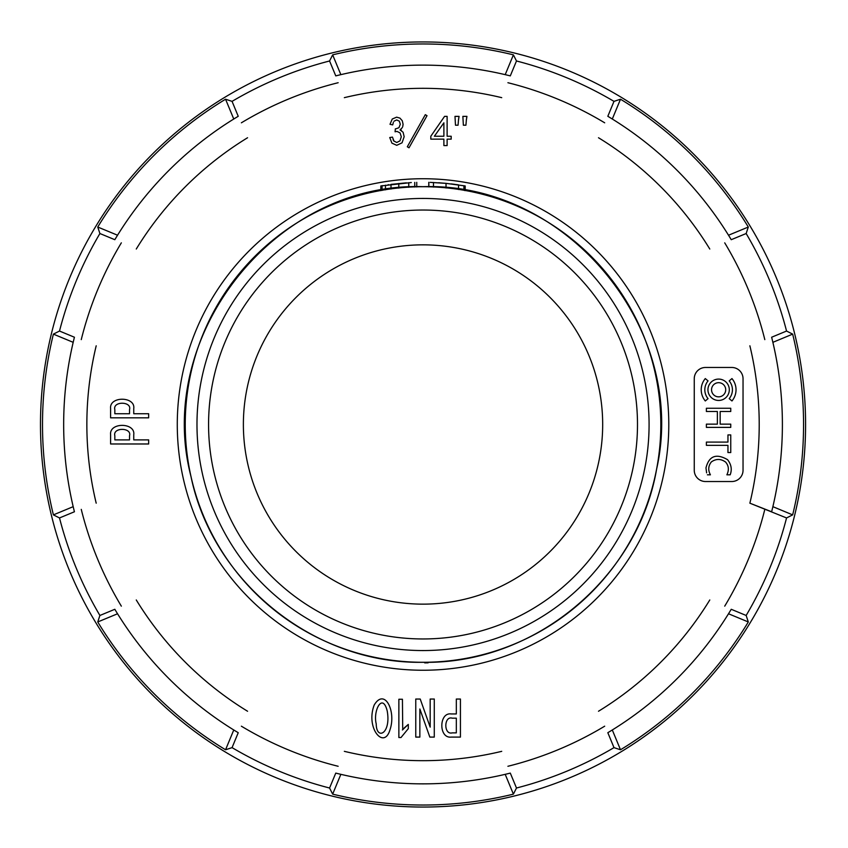 <?xml version="1.0" encoding="UTF-8"?>
<svg xmlns="http://www.w3.org/2000/svg" width="848" height="848" viewBox="0 0 848 848"><rect width="100%" height="100%" fill="white"/><g stroke="black" fill="none" stroke-linecap="round" stroke-linejoin="round"><path stroke-width="1.27" d="M423.035 650.554A226.056 226.056 0 0 1 196.98 424.498A226.056 226.056 0 0 1 423.035 198.443A226.056 226.056 0 0 1 649.08 424.498A226.056 226.056 0 0 1 423.035 650.554M423.035 604.147A179.649 179.649 0 0 1 267.449 334.674A179.649 179.649 0 0 1 578.612 334.674A179.649 179.649 0 0 1 423.035 604.147M428.102 662.246L428.102 662.839A238.394 238.394 0 0 1 424.721 662.882L424.721 662.299M465.192 190.461L465.192 185.956L446.027 183.359L430.201 182.373M446.027 187.97L446.027 183.359L438.681 182.765M457.994 184.8L456.298 184.557M455.429 184.44L451.094 183.889M428.781 182.331L428.781 186.761M464.407 185.818L464.407 190.482M463.909 185.733L463.909 189.941M428.855 182.331L428.855 186.92M388.543 184.726L387.981 184.811M388.034 184.8L388.755 184.694M406.298 182.839L390.949 184.398M411.301 182.543L380.879 185.956M380.826 190.63L380.826 185.966L382.819 185.627M416.75 182.341L416.75 186.942M395.369 128.811L395.073 131.779L396.981 131.398L400.076 132.913L401.295 136.761L399.98 140.853L396.758 142.506L393.79 140.938M393.525 140.524L393.122 139.708M393.398 122.26L392.709 124.9L390.006 124.296L392.264 119.027L396.641 117.162L399.959 118.126L402.281 120.766L403.086 124.317L402.705 126.691M401.475 130.55L400.044 129.903L403.086 132.235L404.167 136.687L402.058 142.803L396.747 145.305L391.924 143.142L389.741 137.546L392.444 137.1L394.034 141.234M400.097 129.871L401.157 129.097M694.258 470.269L694.258 378.717A11.257 11.257 0 0 1 705.504 367.47L731.782 367.47A11.257 11.257 0 0 1 743.039 378.717L743.039 470.269A11.257 11.257 0 0 1 731.782 481.526L705.504 481.526A11.257 11.257 0 0 1 694.258 470.269M516.485 788.015L510.295 773.1A359.361 359.361 0 0 1 335.766 773.1L329.575 788.015A375.335 375.335 0 0 1 232.066 747.629L225.557 749.77A380.529 380.529 0 0 1 97.753 621.966L99.905 615.468A375.335 375.335 0 0 1 59.508 517.948L53.392 514.874A380.529 380.529 0 0 1 53.392 334.123L59.508 331.049A375.335 375.335 0 0 1 99.905 233.529L97.753 227.031A380.529 380.529 0 0 1 225.557 99.216L232.066 101.368A375.335 375.335 0 0 1 329.575 60.982L332.66 54.855A380.529 380.529 0 0 1 513.4 54.855L516.485 60.982A375.335 375.335 0 0 1 613.994 101.368L620.503 99.216A380.529 380.529 0 0 1 748.307 227.031L746.155 233.529A375.335 375.335 0 0 1 786.552 331.049L792.668 334.123A380.529 380.529 0 0 1 792.668 514.874L786.552 517.948A375.335 375.335 0 0 1 746.155 615.468L748.307 621.966A380.529 380.529 0 0 1 620.503 749.77L613.994 747.629A375.335 375.335 0 0 1 516.485 788.015L513.4 794.141A380.529 380.529 0 0 1 332.66 794.141L329.575 788.015M746.155 615.468L731.241 609.288A359.361 359.361 0 0 1 607.825 732.704L613.994 747.629M792.668 514.874L772.878 506.669L771.638 511.768L749.876 503.182L786.552 517.948M786.552 331.049L771.638 337.228A359.361 359.361 0 0 1 771.638 511.768A359.361 359.361 0 0 0 771.638 337.228M613.994 101.368L607.825 116.293A359.361 359.361 0 0 1 731.241 239.698L746.155 233.529M329.575 60.982L335.766 75.885A359.361 359.361 0 0 1 510.295 75.885L516.485 60.982M99.905 233.529L114.819 239.698A359.361 359.361 0 0 1 238.235 116.293L232.066 101.368M59.508 517.948L74.423 511.768A359.361 359.361 0 0 1 74.423 337.228L59.508 331.049M232.066 747.629L238.235 732.704A359.361 359.361 0 0 1 114.819 609.288L99.905 615.468M195.983 518.541A245.761 245.761 0 0 0 618.001 574.107A245.761 245.761 0 0 0 455.111 180.836A245.761 245.761 0 0 0 195.983 518.541M458.588 118.9L458.047 125.207L455.493 125.207L454.984 116.377L459.065 116.377L458.736 117.957M402.726 729.598L402.429 699.261L398.867 699.261L398.867 737.537L400.998 737.537L408.301 728.644L408.301 724.415L404.157 727.997M466.464 118.9L465.912 125.207L463.368 125.207L462.86 116.377L466.93 116.377L466.612 117.957M69.6 570.895A382.554 382.554 0 0 0 544.151 787.368A382.554 382.554 0 0 0 793.537 329.247A382.554 382.554 0 0 0 301.909 61.628A382.554 382.554 0 0 0 69.6 570.895M748.307 621.966L728.517 613.772L731.241 609.288A359.361 359.361 0 0 1 607.825 732.704M620.503 749.77L612.298 729.98M332.66 794.141L340.854 774.341M505.207 774.341L513.4 794.141M97.753 621.966L117.554 613.772M233.762 729.98L225.557 749.77M53.392 334.123L73.182 342.327A359.361 359.361 0 0 0 73.182 506.669L53.392 514.874M225.557 99.216L233.762 119.017M117.554 235.225L97.753 227.031M513.4 54.855L505.207 74.656M340.854 74.656L332.66 54.855M748.307 227.031L728.517 235.225M612.298 119.017L620.503 99.216M772.878 506.669A359.361 359.361 0 0 0 772.878 342.327L792.668 334.123M707.391 474.816L710.412 474.816C707.921 470.184 708.239 465.881 711.345 461.927C716.136 458.598 720.895 458.651 725.623 462.096C728.761 465.732 729.185 469.972 726.884 474.816L730.17 474.816C732.184 469.506 731.315 464.471 727.573 459.69C716.263 453.171 709.066 455.895 705.971 467.884L706.617 472.866M730.753 434.918L730.753 452.567L727.955 452.567L727.955 445.348L706.384 445.348L706.384 442.094L727.955 442.094L727.955 434.918L730.753 434.918M731.962 400.956A17.405 17.405 0 0 0 731.962 378.579L729.195 380.9A13.801 13.801 0 0 1 729.195 398.645L731.962 400.956M730.753 427.381L730.753 424.148L720.164 424.148L720.164 411.492L730.753 411.492L730.753 408.259L706.384 408.259L706.384 411.492L717.366 411.492L717.366 424.148L706.384 424.148L706.384 427.381L730.753 427.381M708.048 380.9A13.801 13.801 0 0 0 708.048 398.645L705.292 400.956A17.405 17.405 0 0 1 705.292 378.579L708.048 380.9M707.942 389.773A10.685 10.685 0 0 0 723.969 399.016A10.685 10.685 0 0 0 723.969 380.519A10.685 10.685 0 0 0 707.942 389.773M711.546 389.773A7.081 7.081 0 0 0 722.167 395.899A7.081 7.081 0 0 0 722.167 383.635A7.081 7.081 0 0 0 711.546 389.773M129.521 409.637L129.521 413.739L114.83 413.739L114.83 409.637C112.54 400.924 132.097 401.263 129.521 409.637M148.654 417.831L148.654 413.739L133.751 413.739L133.751 408.577C135.563 396.281 109.085 395.942 110.6 408.577L110.6 417.831L148.654 417.831M452.238 718.182L456.33 718.182L456.33 732.873L452.238 732.873C443.525 735.163 443.864 715.595 452.238 718.182M451.168 713.952C438.882 712.129 438.543 738.619 451.168 737.092L460.432 737.092L460.432 699.038L456.33 699.038L456.33 713.952L451.168 713.952M376.236 723.948C376.321 740.569 391.331 734.039 387.207 710.931C382.565 692.233 372.834 710.645 376.236 723.948M389.963 729.852C384.059 750.056 365.34 728.125 374.233 704.974C384.695 687.495 396.419 711.355 389.963 729.852M443.886 136.242L434.377 136.242L443.886 122.822L443.886 136.242M443.886 139.136L443.886 145.58L447.119 145.58L447.119 139.136L451.189 139.136L451.189 136.242L447.119 136.242L447.119 116.377L444.564 116.377L430.816 136.242L430.816 139.136L443.886 139.136M458.386 120.787L459.065 116.377M129.521 435.798L129.521 439.889L114.83 439.889L114.83 435.798C112.54 427.085 132.097 427.413 129.521 435.798M148.654 439.889L148.654 443.981L110.6 443.981L110.6 434.727C109.085 422.092 135.563 422.431 133.751 434.727L133.751 439.889L148.654 439.889M402.323 127.571L400.044 129.903M394.066 121.179L396.694 119.939L399.302 121.158L400.309 124.243L398.92 127.719L395.815 128.843M408.301 724.415L402.429 729.98M466.93 116.377L466.252 120.787M419.855 709.002L429.83 737.092L434.282 737.092L434.282 699.038L430.18 699.038L430.18 727.139L420.216 699.038L415.764 699.038L415.764 737.092L419.855 737.092L419.855 709.002M425.314 114.671L427.021 115.688L409.012 147.796L407.316 146.778L425.314 114.671M423.035 638.957A214.459 214.459 0 0 0 608.758 317.269A214.459 214.459 0 0 0 237.302 317.269A214.459 214.459 0 0 0 423.035 638.957M423.035 186.708A237.79 237.79 0 0 0 185.235 424.498A237.79 237.79 0 0 0 423.035 662.288A237.79 237.79 0 0 0 660.825 424.498A237.79 237.79 0 0 0 423.035 186.708M458.535 184.875L458.535 189.517M433.476 182.49L433.476 187.079M414.736 182.405L414.736 186.995M408.757 182.68L408.757 187.281M398.783 183.475L398.783 188.097M391.002 184.557L391.002 189.019M385.48 185.193L385.48 189.835M382.066 185.754L382.066 190.408M241.373 726.185A352.153 352.153 0 0 0 338.151 766.274M344.341 751.339A336.179 336.179 0 0 0 501.719 751.339M507.91 766.274A352.153 352.153 0 0 0 604.688 726.185M598.497 711.249A336.179 336.179 0 0 0 709.787 599.971M724.722 606.15A352.153 352.153 0 0 0 764.811 509.372M749.876 503.182A336.179 336.179 0 0 0 749.876 345.804M764.811 339.624A352.153 352.153 0 0 0 724.722 242.846M709.787 249.026A336.179 336.179 0 0 0 598.497 137.747M604.688 122.812A352.153 352.153 0 0 0 507.91 82.722M501.719 97.658A336.179 336.179 0 0 0 344.341 97.658M338.151 82.722A352.153 352.153 0 0 0 241.373 122.812M247.563 137.747A336.179 336.179 0 0 0 136.274 249.026M121.338 242.846A352.153 352.153 0 0 0 81.26 339.624M96.195 345.804A336.179 336.179 0 0 0 96.195 503.182M81.26 509.372A352.153 352.153 0 0 0 121.338 606.15M136.274 599.971A336.179 336.179 0 0 0 247.563 711.249M510.295 773.1A359.361 359.361 0 0 1 335.766 773.1M238.235 732.704A359.361 359.361 0 0 1 114.819 609.288M74.423 511.768A359.361 359.361 0 0 1 74.423 337.228M114.819 239.698A359.361 359.361 0 0 1 238.235 116.293M335.766 75.885A359.361 359.361 0 0 1 510.295 75.885M607.825 116.293A359.361 359.361 0 0 1 731.241 239.698M423.035 186.687C276.321 181.631 154.018 334.303 190.948 476.375C212.7 582.502 314.714 664.238 423.035 662.299C533.986 664.397 637.897 578.442 656.628 469.061C688.269 328.664 566.867 181.917 423.035 186.687C276.321 181.631 154.018 334.303 190.948 476.375C212.7 582.502 314.714 664.238 423.035 662.299C533.986 664.397 637.897 578.442 656.628 469.061C688.269 328.664 566.867 181.917 423.035 186.687C276.321 181.631 154.018 334.303 190.948 476.375C212.7 582.502 314.714 664.238 423.035 662.299C533.986 664.397 637.897 578.442 656.628 469.061C688.269 328.664 566.867 181.917 423.035 186.687C276.321 181.631 154.018 334.303 190.948 476.375C212.7 582.502 314.714 664.238 423.035 662.299C533.986 664.397 637.897 578.442 656.628 469.061C688.269 328.664 566.867 181.917 423.035 186.687M465.192 185.945L465.192 190.609"/></g></svg>
